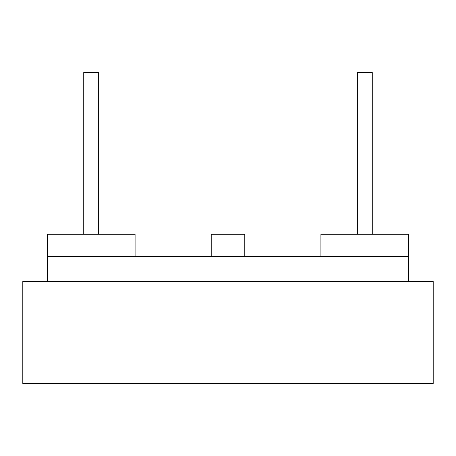 <?xml version="1.0" encoding="UTF-8"?>
<svg xmlns="http://www.w3.org/2000/svg" width="456" height="456" viewBox="0 0 456 456"><rect width="100%" height="100%" fill="white"/><g stroke="black" fill="none" stroke-linecap="round" stroke-linejoin="round"><path stroke-width="0.68" d="M83.739 234.219L83.739 72.544L98.661 72.544L98.661 234.219M357.339 234.219L357.339 72.544L372.261 72.544L372.261 234.219M320.916 256.603L320.916 234.219L408.684 234.219L408.684 256.603L47.316 256.603L47.316 234.219L135.084 234.219L135.084 256.603M211.213 256.603L211.213 234.219L244.786 234.219L244.786 256.603M433.2 281.477L22.8 281.477L22.8 383.456L433.2 383.456L433.2 281.477M47.316 256.603L47.316 281.477M408.684 256.603L408.684 281.477"/></g></svg>
